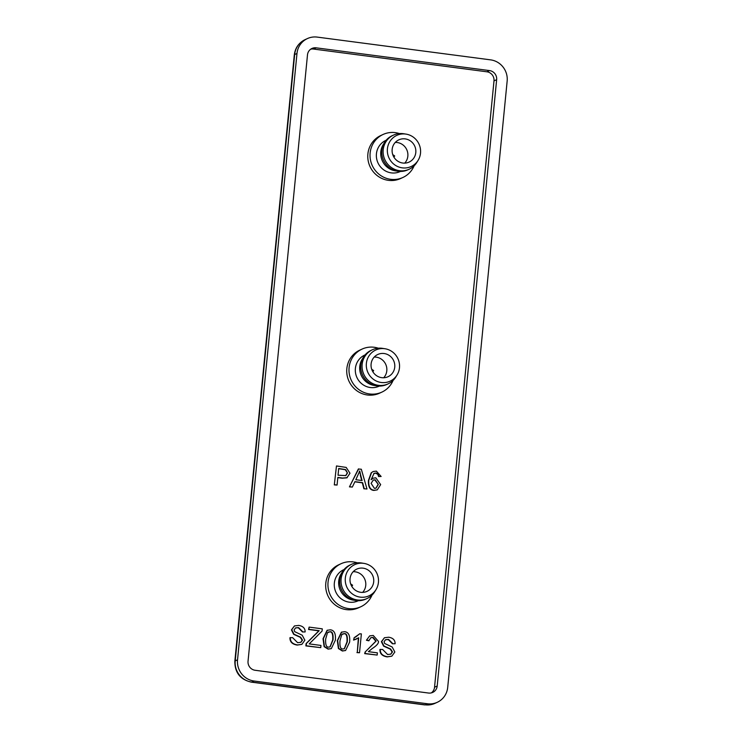 <?xml version="1.0" encoding="UTF-8"?>
<svg xmlns="http://www.w3.org/2000/svg" width="742" height="742" viewBox="0 0 742 742"><rect width="100%" height="100%" fill="white"/><g stroke="black" fill="none" stroke-linecap="round" stroke-linejoin="round"><path stroke-width="1.11" d="M414.119 165.818A23.679 22.817 -114.6 0 1 402.832 177.514L400.587 178.544A23.679 22.817 -114.6 0 1 377.511 175.854A23.679 22.817 -114.6 0 1 367.884 154.011A23.679 22.817 -114.6 0 1 380.896 135.471L383.141 134.441A23.679 22.817 -114.6 0 1 399.372 133.56M402.832 177.514A23.679 22.817 -114.6 0 1 379.756 174.834A23.679 22.817 -114.6 0 1 370.137 152.982A23.679 22.817 -114.6 0 1 383.141 134.441M372.03 595.093A23.679 22.817 -114.6 0 1 360.742 606.789A23.679 22.817 -114.6 0 1 337.666 604.109A23.679 22.817 -114.6 0 1 328.047 582.257A23.679 22.817 -114.6 0 1 341.051 563.716A23.679 22.817 -114.6 0 1 357.273 562.835M360.742 606.789L358.497 607.819A23.679 22.817 -114.6 0 1 335.421 605.129A23.679 22.817 -114.6 0 1 325.794 583.286A23.679 22.817 -114.6 0 1 338.806 564.745L341.051 563.716M393.075 380.46A23.679 22.817 -114.6 0 1 381.787 392.156A23.679 22.817 -114.6 0 1 358.711 389.467A23.679 22.817 -114.6 0 1 349.092 367.615A23.679 22.817 -114.6 0 1 362.096 349.083A23.679 22.817 -114.6 0 1 378.327 348.202M381.787 392.156L379.542 393.186A23.679 22.817 -114.6 0 1 356.466 390.496A23.679 22.817 -114.6 0 1 346.839 368.644A23.679 22.817 -114.6 0 1 359.851 350.113L362.096 349.083M400.42 171.439L400.123 171.578A17.149 16.528 -114.6 0 1 383.41 169.63A17.149 16.528 -114.6 0 1 376.435 153.807A17.149 16.528 -114.6 0 1 385.859 140.386L386.155 140.247M418.098 160.355L416.8 162.461A18.782 18.096 -114.6 0 1 409.139 169.25L407.812 169.853A18.782 18.096 -114.6 0 1 397.666 171.207L395.226 170.818A17.149 16.528 -114.6 0 1 380.804 151.813A17.149 16.528 -114.6 0 1 383.234 144.579L384.532 142.473A18.782 18.096 -114.6 0 1 392.193 135.693L393.52 135.09A18.782 18.096 -114.6 0 1 403.657 133.736L406.106 134.126A17.149 16.528 -114.6 0 1 420.519 153.13A17.149 16.528 -114.6 0 1 418.098 160.355A17.149 16.528 -114.6 0 1 398.612 166.931A17.149 16.528 -114.6 0 1 387.417 148.79A17.149 16.528 -114.6 0 1 406.106 134.126M376.008 589.63L374.71 591.736A18.782 18.096 -114.6 0 1 367.04 598.525L365.723 599.128A18.782 18.096 -114.6 0 1 355.576 600.482L353.136 600.092A17.149 16.528 -114.6 0 1 338.714 581.088A17.149 16.528 -114.6 0 1 341.144 573.854L342.442 571.748A18.782 18.096 -114.6 0 1 350.103 564.968L351.43 564.365A18.782 18.096 -114.6 0 1 361.567 563.011L364.016 563.401A17.149 16.528 -114.6 0 1 378.429 582.405A17.149 16.528 -114.6 0 1 376.008 589.63A17.149 16.528 -114.6 0 1 356.522 596.206A17.149 16.528 -114.6 0 1 345.327 578.064A17.149 16.528 -114.6 0 1 364.016 563.401M344.065 569.522L343.769 569.661A17.149 16.528 65.4 0 0 334.345 583.082A17.149 16.528 65.4 0 0 341.32 598.905A17.149 16.528 65.4 0 0 358.034 600.853L358.33 600.714M397.053 374.998L395.755 377.103A18.782 18.096 -114.6 0 1 388.085 383.883L386.767 384.495A18.782 18.096 -114.6 0 1 376.621 385.849L374.181 385.45A17.149 16.528 -114.6 0 1 359.759 366.446A17.149 16.528 -114.6 0 1 362.189 359.221L363.487 357.115A18.782 18.096 -114.6 0 1 371.148 350.326L372.475 349.723A18.782 18.096 -114.6 0 1 382.612 348.369L385.061 348.759A17.149 16.528 -114.6 0 1 399.474 367.772A17.149 16.528 -114.6 0 1 397.053 374.998A17.149 16.528 -114.6 0 1 377.567 381.564A17.149 16.528 -114.6 0 1 366.372 363.422A17.149 16.528 -114.6 0 1 385.061 348.759M365.11 354.88L364.814 355.019A17.149 16.528 65.4 0 0 355.39 368.44A17.149 16.528 65.4 0 0 362.365 384.263A17.149 16.528 65.4 0 0 379.079 386.211L379.375 386.072M397.666 171.207A18.782 18.096 -114.6 0 1 381.88 150.394A18.782 18.096 -114.6 0 1 384.532 142.473M355.576 600.482A18.782 18.096 -114.6 0 1 339.78 579.669A18.782 18.096 -114.6 0 1 342.442 571.748M376.621 385.849A18.782 18.096 -114.6 0 1 360.825 365.027A18.782 18.096 -114.6 0 1 363.487 357.115M409.139 169.25A18.782 18.096 -114.6 0 1 390.83 167.117A18.782 18.096 -114.6 0 1 383.197 149.791A18.782 18.096 -114.6 0 1 393.52 135.09M367.04 598.525A18.782 18.096 -114.6 0 1 348.74 596.392A18.782 18.096 -114.6 0 1 341.107 579.066A18.782 18.096 -114.6 0 1 351.43 564.365M388.085 383.883A18.782 18.096 -114.6 0 1 369.785 381.759A18.782 18.096 -114.6 0 1 362.152 364.424A18.782 18.096 -114.6 0 1 372.475 349.723M415.798 152.509A12.252 11.807 -114.6 0 1 397.128 160.708A12.252 11.807 -114.6 0 1 398.881 139.821A12.252 11.807 -114.6 0 1 415.798 152.509M350.057 578.686A12.252 11.807 65.4 0 0 366.975 591.374A12.252 11.807 65.4 0 0 368.728 570.487A12.252 11.807 65.4 0 0 350.057 578.686M371.102 364.044A12.252 11.807 65.4 0 0 388.02 376.732A12.252 11.807 65.4 0 0 389.773 355.845A12.252 11.807 65.4 0 0 371.102 364.044M393.872 157.072L394.698 155.968L392.741 154.596M351.782 586.347L352.608 585.243L350.651 583.871M372.827 371.714L373.653 370.61L371.696 369.238M427.466 703.768L254.079 681.017A19.051 18.364 -114.6 0 1 237.533 659.814L296.986 53.47A19.051 18.364 -114.6 0 1 307.448 38.556A19.051 18.364 -114.6 0 1 317.214 37.1L490.601 59.861A19.051 18.364 -114.6 0 1 507.157 81.054L447.704 687.407A19.051 18.364 -114.6 0 1 437.233 702.322A19.051 18.364 -114.6 0 1 427.466 703.768L425.157 704.826L251.761 682.074A12.252 2.801 97.5 0 1 251.352 682.139L424.739 704.9A12.252 2.801 -82.5 0 0 425.157 704.826A19.051 18.364 -114.6 0 0 434.914 703.379L424.739 704.9M428.524 693.037L255.127 670.276A8.162 7.865 -114.6 0 1 248.041 661.196L307.494 54.843A8.162 7.865 -114.6 0 1 316.166 47.831L489.553 70.592A8.162 7.865 -114.6 0 1 496.648 79.672L437.196 686.025A8.162 7.865 -114.6 0 1 428.524 693.037M431.325 692.889A8.162 7.865 65.4 0 0 434.543 687.231L493.996 80.887A8.162 7.865 65.4 0 0 486.91 71.798L313.514 49.046A8.162 7.865 65.4 0 0 310.712 49.185M392.425 643.778L395.106 643.741L392.425 643.778L388.279 639.576L385.441 639.752M392.759 643.629L388.613 639.428L385.608 639.669L384.087 641.691L384.644 643.462L392.175 647.015L394.846 652.005L391.813 656.188L387.166 656.893C382.186 656.086 379.774 653.628 379.941 649.5L382.594 649.454L387.602 654.5L390.849 654.147L392.49 651.912L390.589 648.981L383.939 645.976L381.731 641.552L384.439 637.73L388.734 637.22C393.047 637.953 395.171 640.123 395.106 643.741M390.672 654.221L392.156 652.06L390.255 649.129L383.605 646.124L381.397 641.709L384.439 637.73M302.458 631.971L305.129 631.934L302.458 631.971L298.312 627.769L295.474 627.936M302.782 631.813L298.636 627.621L295.631 627.862L294.12 629.884L294.667 631.646L302.198 635.208L304.869 640.198L301.846 644.381L297.19 645.076C292.209 644.279 289.797 641.821 289.964 637.693L292.617 637.647L297.625 642.693L300.872 642.34L302.513 640.105L300.612 637.174L293.962 634.169L291.754 629.745L294.463 625.923L298.757 625.413C303.079 626.146 305.203 628.316 305.129 631.934M300.705 642.414L302.18 640.253L300.278 637.322L293.637 634.317L291.43 629.893L294.463 625.923M372.688 637.499L370.972 637.601L368.728 640.8L366.427 640.244L369.702 635.866L373.254 635.458L378.476 641.422C378.772 643.268 376.704 645.633 372.289 648.517L368.375 651.662L377.39 652.849L377.168 655.065L364.684 653.619L365.11 652.051L375.832 641.209L372.688 637.499L370.815 637.684M366.427 640.244L369.702 635.866M320.757 647.655L305.871 645.902L306.103 643.592L318.847 630.83L308.561 629.476L309.108 627.111L322.297 628.836L322.084 631.062L309.228 643.898L320.971 645.438L320.757 647.655L306.205 645.753L306.427 643.444L319.181 630.681L308.895 629.327L309.108 627.111M356.605 638.983L353.591 640.096L354.138 637.712L353.925 639.947L358.711 637.768L357.264 652.45L358.367 638.009M355.427 637.22L359.582 633.853L361.373 633.891L359.527 652.747L357.264 652.45M359.527 652.747L356.939 652.598M331.312 648.629L328.103 649.139L324.115 646.653L323.039 638.769L327.083 630.329L330.311 629.819C334.252 630.199 335.931 633.659 335.356 640.198L331.312 648.629L328.428 648.981L324.44 646.505L323.373 638.621L327.417 630.171M345.596 650.502L342.387 651.012L338.398 648.527L337.322 640.643L341.366 632.203L344.594 631.692C348.536 632.073 350.215 635.532 349.64 642.071L345.596 650.502L342.711 650.864L338.723 648.378L337.656 640.494L341.7 632.045M363.877 488.774L366.984 488.987L363.877 488.774L362.309 482.81L354.843 481.827M364.211 488.616L362.634 482.662L354.926 481.651L352.348 487.067L349.445 486.873L358.349 469.027L361.317 469.222L366.984 488.987M347.191 477.681L342.544 478.052L337.823 477.431L337.072 485.055L334.299 484.888L336.478 465.957L346.199 467.423L349.983 473.238L346.857 477.829L342.21 478.2L337.805 477.625M377.288 489.85L373.94 490.416C369.896 490.091 368.069 486.78 368.44 480.473L371.195 472.812L373.124 471.532L376.361 471.124L381.128 476.485L378.865 476.383L378.207 474.277L376.036 472.988L374.079 473.359L371.102 479.722L372.966 478.228L375.814 477.802L380.665 484.6L377.288 489.85L374.274 490.258C370.23 489.943 368.403 486.631 368.774 480.315L371.519 472.663L373.124 471.532M381.128 476.485L378.541 476.531L377.882 474.426L375.702 473.146L373.755 473.507M371.13 479.462L372.966 478.228M391.813 656.188L387.5 656.735C382.51 655.937 380.108 653.479 380.275 649.352M301.846 644.381L297.523 644.928C292.543 644.13 290.131 641.663 290.298 637.545M373.013 637.35L376.157 641.051L365.11 652.051M364.684 653.619L365.444 651.903M377.168 655.065L365.018 653.47M369.062 640.643L366.752 640.096M354.138 637.712L359.916 633.705M349.445 486.873L358.674 468.87M352.348 487.067L349.77 486.724M334.299 484.888L336.478 465.957M337.072 485.055L334.633 484.739M333.028 639.892L330.125 646.876L328.613 647.098C326.304 647.33 325.33 644.603 325.701 638.927L327.482 632.74L330.097 631.72C332.425 631.488 333.399 634.215 333.028 639.892L332.694 640.04C333.065 634.364 332.091 631.637 329.763 631.869L328.363 632.008M347.312 641.765L344.409 648.749L342.897 648.972C340.587 649.204 339.613 646.477 339.984 640.8L341.765 634.614L344.381 633.594C346.709 633.362 347.683 636.089 347.312 641.765L346.978 641.913C347.349 636.237 346.375 633.51 344.047 633.742L342.646 633.881M360.649 475.075L362.077 480.538L355.826 479.722L359.749 471.012L360.649 475.075L359.416 471.161M347.469 472.988L345.846 475.603L338.037 475.214L338.695 468.499L345.661 469.584L347.469 472.988L345.327 469.732L338.677 468.694M378.318 484.443L376.064 488.125L374.404 488.366L371.102 483.367L373.272 480.037L375.155 479.777L378.318 484.443L374.821 479.926L373.105 480.12M329.958 646.95L332.694 640.04M344.242 648.823L346.978 641.913M361.697 480.491L360.324 475.223M345.679 475.678L347.135 473.136M375.897 488.199L377.984 484.591M404.733 163.119A12.252 11.807 65.4 0 0 395.273 142.427M362.643 592.394A12.252 11.807 65.4 0 0 353.183 571.702M383.688 377.761A12.252 11.807 65.4 0 0 374.228 357.06M254.079 681.017L251.761 682.074A19.051 18.364 -114.6 0 1 235.214 660.881A12.252 1.688 -174.4 0 0 234.843 661.233C234.778 672.623 240.278 679.598 251.352 682.139M237.533 659.814L235.214 660.881L294.667 54.528A12.252 1.688 -174.4 0 0 294.296 54.88L234.843 661.233M296.986 53.47L294.667 54.528A19.051 18.364 -114.6 0 1 305.138 39.614C298.822 42.767 295.205 47.859 294.296 54.88M434.543 687.231L437.196 686.025M493.996 80.887L496.648 79.672M486.91 71.798L489.553 70.592M313.514 49.046L316.166 47.831M307.448 38.556L305.138 39.614M437.233 702.322L434.914 703.379"/></g></svg>
